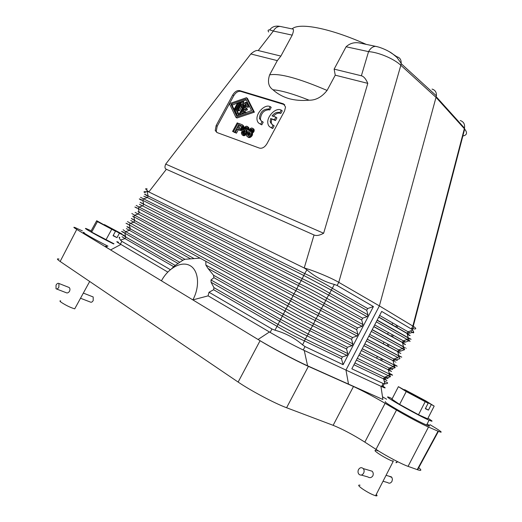 <?xml version="1.0" encoding="UTF-8"?>
<svg xmlns="http://www.w3.org/2000/svg" width="522" height="522" viewBox="0 0 522 522"><rect width="100%" height="100%" fill="white"/><g stroke="black" fill="none" stroke-linecap="round" stroke-linejoin="round"><path stroke-width="0.78" d="M432.046 89.086C435.159 90.006 436.62 92.263 436.418 95.872L379.39 305.892L413.802 326.648L412.289 329.578L412.713 330.145L407.95 331.835L407.088 333.304L408.23 337.956L407.369 339.424L403.271 340.879L402.403 342.399L403.552 346.967L402.684 348.481L398.586 349.942L397.718 351.619L398.867 355.984L397.999 357.55L393.895 359.019L396.1 360.03C398.169 360.95 397.568 360.565 394.286 358.875M366.346 340.931L397.908 357.583M412.289 329.578L381.699 311.419L351.841 368.819L383.155 383.507L381.582 386.554L345.969 370.085L379.39 305.892L338.765 282.337C330.961 277.737 314.264 270.787 304.228 267.956L306.89 269.841C315.275 276.973 324.423 281.841 334.348 284.438L329.676 293.24L368.003 314.883L366.731 310.322L367.658 308.541L373.406 306.571L343.111 364.695L305.031 346.575L303.243 349.988L344.396 369.348L304.241 350.464L307.595 365.811C295.282 360.304 271.016 347.404 258.051 339.483L260.073 340.709C272.862 348.533 296.764 361.217 308.404 366.359L353.479 386.515C362.731 390.808 373.276 396.4 385.112 403.31L364.839 442.121C353.198 434.78 342.634 429.182 333.134 425.319L286.591 407.741C274.546 403.297 250.58 390.606 238.136 382.065L60.147 261.463L76.76 229.399L110.592 249.94C105.353 246.73 104.152 245.594 106.997 246.547M249.855 130.996L250.534 131.622L251.584 131.211L252.178 130.122L251.826 129.221L250.795 129.254L249.973 130.259L249.855 130.996L250.723 131.622M250.325 131.544L249.973 131.296M385.373 401.601L385.223 401.894C385.954 403.682 416.98 421.071 426.604 425.038C429.182 426.128 430.095 426.298 429.352 425.541L427.185 423.903M381.582 386.554L380.936 386.26L382.907 399.506L307.595 365.811M429.834 424.595L430.794 425.162C441.305 431.42 443.844 433.488 438.415 431.355L428.484 427.035C422.128 424.308 406.507 416.021 396.505 410.064L385.112 403.31M382.502 396.792L386.613 399.206M344.396 369.348L345.969 370.085L348.546 384.309M303.243 349.988L302.721 349.74C294.336 345.792 278.8 337.519 270.161 332.397L208.082 295.811L209.022 292.242L271.962 328.99L270.161 332.397M304.241 350.464L302.721 349.74M411.401 328.873L412.856 326.054L464.339 128.693L436.118 97.438L400.831 65.283C394.006 58.745 378.359 52.22 368.552 51.626L361.374 75.781C363.749 76.388 365.889 78.913 367.795 83.363L323.633 233.256C319.614 235.435 316.417 236.009 314.035 234.978L166.361 169.285L148.829 191.939C145.246 189.049 144.711 188.083 147.23 189.049M239.096 129.665L237.282 129.025L235.429 132.457L234.6 132.164L239.233 123.597L242.43 124.823L242.782 125.841L241.575 128.745L240.388 129.606L239.096 129.665L240.799 130.507L239.755 129.769M232.584 131.44L237.203 122.898L238.032 123.179L233.406 131.733L232.584 131.44L236.466 133.188L238.319 129.763L237.282 129.025M238.319 129.763L240.133 130.402M273.378 116.315C275.603 113.757 277.867 112.732 280.164 113.241L280.816 113.45L282.245 110.794L280.575 109.803C275.251 107.793 266.781 116.66 267.825 123.107C268.119 125.371 269.195 126.846 271.042 127.525L271.694 127.746L273.123 125.078L274.154 125.848L272.725 128.51L271.694 127.746M270.337 127.218L272.725 128.51M368.003 314.883L367.07 316.671L362.627 318.192L361.694 319.979L298.395 285.586L299.387 283.714C306.943 287.185 320.567 294.434 326.752 298.264L324.332 303.419C315.797 298.414 306.636 293.54 296.842 288.803L139.074 207.019L138.245 208.532C134.18 206.634 133.776 206.523 137.032 208.193M139.459 204.298L298.395 285.586L295.85 290.689L323.34 305.305L324.332 303.419L362.966 324.547L361.694 319.979M362.966 324.547L362.033 326.335L357.583 327.862L356.65 329.65L293.038 295.72L294.03 293.847C301.54 297.429 315.171 304.678 321.421 308.411L318.975 313.611L134.604 215.214L133.776 216.734L132.568 216.18M135.1 212.389L293.038 295.72L290.467 300.874C299.909 306.297 309.083 311.171 317.983 315.503L318.975 313.611L357.922 334.224L356.65 329.65M357.922 334.224L356.989 336.011L352.533 337.545L351.6 339.339L315.092 320.456C308.476 317.409 294.826 310.153 287.674 305.879L274.996 330.198L271.962 328.99M352.872 343.913L351.932 345.708L312.613 325.715L309.742 330.641C303.067 327.699 289.403 320.436 282.298 316.051L213.916 277.704L213.518 275.244L208.043 268.484L285.077 311.073C294.473 316.606 303.654 321.487 312.613 325.715L313.611 323.829L352.872 343.913L351.6 339.339M346.536 349.042L309.742 330.641L308.234 334.054L347.809 353.622L346.536 349.042L347.476 347.241L351.932 345.708M347.809 353.622L346.876 355.423L342.406 356.957L341.473 358.758L304.385 340.846C297.644 338.002 283.968 330.733 276.914 326.237L213.655 289.736L213.935 287.629L277.913 324.351L305.377 338.954L302.597 344.872C294.826 338.08 285.625 333.193 274.996 330.198M343.111 364.695L341.473 358.758M346.876 355.423L307.236 335.946C298.219 331.816 289.031 326.929 279.681 321.291L211.077 282.265L210.999 279.968L280.679 319.405L308.234 334.054L305.377 338.954L342.406 356.957M131.825 213.498L134.604 215.214L138.434 213.922L139.263 212.402L138.245 208.532L295.85 290.689L294.03 293.847L137.925 211.612M126.376 228.597L129.476 230.352L130.304 228.832L129.293 224.949L130.122 223.429L133.958 222.131L134.787 220.61L133.776 216.734L290.467 300.874L287.674 305.879L205.851 261.3L205.87 265.085L208.043 268.484M205.851 261.3L200.05 258.136L184.945 259.303L182.837 260.276L129.476 230.352L125.639 231.657L179.783 262.298L182.837 260.276M122.011 236.714L124.993 238.587L125.822 237.06L124.804 233.177L125.639 231.657L123.088 229.713M124.51 235.605C121.372 234.065 121.815 234.548 125.822 237.06L175.209 265.411L179.783 262.298M347.476 347.241L310.734 328.756L283.296 314.166L213.518 275.244M352.533 337.545L316.084 318.577L313.611 323.829L205.87 265.085M133.462 219.599C130.213 217.818 130.657 218.157 134.787 220.61L316.084 318.577L317.983 315.503L356.989 336.011M241.471 125.769L239.487 124.954L237.862 127.955L239.957 128.562L240.857 128.236L241.647 127.107L241.471 125.769M241.503 125.809L241.073 125.502M249.124 129.965L250.39 128.471L251.578 127.975L252.824 128.405L253.15 130.2L251.389 132.438L251.5 133.776L250.384 135.85L249.17 136.718L247.787 136.881L246.534 135.779L246.508 134.474L247.617 132.405L248.903 131.564L249.124 129.965M381.954 386.724L382.6 387.017C386.182 388.577 385.999 388.12 382.052 385.641M366.731 310.322L331.092 290.004L303.745 275.466L302.212 278.644C312.045 283.276 321.2 288.144 329.676 293.24L328.69 295.126L301.22 280.523L302.212 278.644L143.543 198.823L142.715 200.337C138.591 198.477 138.18 198.438 141.488 200.226M119.838 237.451C118.729 236.825 118.951 237.706 120.517 240.107L124.993 238.587L173.741 266.709L171.823 268.504M305.031 346.575L302.597 344.872M373.406 306.571L337.114 285.482L334.348 284.438M143.818 196.22L147.367 197.538L303.745 275.466L304.731 273.593C312.332 276.96 325.95 284.203 332.077 288.137L367.658 308.541M118.507 242.241C115.714 241.092 116.341 241.712 120.373 244.12L121.88 241.36L120.517 240.107M121.88 241.36L170.355 269.665M240.799 130.507L242.613 129.482L243.441 128.112L242.41 127.368M243.441 128.112L243.774 127.335L242.737 126.592M161.442 280.816C168.306 267.969 181.506 260.759 190.021 265.607C198.634 270.259 200.174 286.415 192.859 299.896L110.592 249.94L120.908 244.433M413.802 326.648C417.019 328.873 416.288 329.48 411.597 328.488M412.713 330.145L413.6 331.907C414.09 333.401 413.032 333.082 410.442 330.948M247.324 136.712L249.568 137.619L251.989 135.883L252.544 134.519L252.426 133.182L254.188 130.95L253.855 129.156L252.491 128.164M383.155 383.507L385.04 383.859C388.74 383.481 388.485 382.652 384.277 381.36M246.325 126.167L247.748 126.911L247.617 129.182L246.73 129.13L246.834 127.753L246.103 127.244L244.87 127.844L243.461 129.789L244.688 129.188L245.842 129.593L246.28 130.644L245.999 132.353L244.172 134.545L242.097 134.839L241.347 133.025L242.286 130.272L244.224 127.361L246.325 126.167M356.389 360.076L390.417 376.708L389.484 374.059C393.705 375.86 393.621 375.559 389.229 373.158M354.875 362.986L384.486 377.21L383.722 378.952L386.58 378.078L384.486 377.21L388.603 375.736L389.471 374.052L357.309 358.301M379.611 315.425L410.292 333.082L407.088 333.304L378.789 317.017M377.191 320.09L408.23 337.754C412.099 339.724 412.093 339.829 408.217 338.06M377.099 320.26L408.23 337.956L409.346 340.709C410.931 341.806 410.038 341.46 406.658 339.678M376.271 321.852L409.346 340.709L405.574 342.047L403.101 341.003M372.232 329.617L403.552 346.804C407.486 348.729 407.486 348.748 403.552 346.862M372.16 329.754L403.552 346.967L404.628 349.681L402.292 348.624M371.312 331.385L404.628 349.681L400.844 351.032L398.664 349.916M367.266 339.163L398.867 355.873C402.893 357.759 402.873 357.681 398.801 355.626M367.22 339.254L398.867 355.984L399.898 358.673L393.027 360.695C397.301 363.142 397.301 363.123 393.02 360.63L363.899 345.629M368.826 336.161L397.718 351.619C401.894 354.092 401.92 354.177 397.784 351.874M361.374 350.497L393.301 366.64L394.169 364.956C398.299 366.809 398.247 366.62 394.019 364.389M247.748 133.88L247.722 135.296L248.805 135.681L250.077 134.702L250.338 132.849L249.248 132.464L247.983 133.443L247.748 133.88L248.785 134.617L250.449 133.214M248.648 135.668L248.629 135.081L247.591 134.337M248.629 135.081L248.785 134.617M364.793 343.913L393.895 359.019L393.02 360.643M359.841 353.44L389.19 368.108L393.301 366.64L395.161 367.684L393.451 366.535M358.921 355.208L388.335 369.798L389.19 368.108L391.343 369.047C393.497 369.935 393.014 369.543 389.895 367.853M388.342 369.446C392.668 372.069 392.668 372.186 388.335 369.798L395.161 367.684L394.175 365.015L362.268 348.774M243.095 128.758L242.058 128.014M369.739 334.406L400.844 351.032L397.718 351.508L368.871 336.07M373.772 326.661L402.403 342.556C406.481 345.055 406.534 345.244 402.56 343.13M248.831 137.619L247.787 136.881M374.679 324.906L405.574 342.047L402.403 342.399L373.837 326.537M378.704 317.18L407.088 333.506C411.055 336.018 411.14 336.318 407.323 334.393M410.292 333.082L413.6 331.907M385.04 383.859L383.722 378.952C388.016 381.236 388.009 381.014 383.69 378.293M390.417 376.708L386.58 378.078C388.812 378.939 388.446 378.535 385.484 376.851M245.327 129.286L246.717 128.099L245.679 127.355M236.466 133.188L235.429 132.457M246.73 129.13L248.537 130.141L247.5 129.397M248.537 130.141L247.617 129.182M248.629 135.596L247.585 134.859M248.655 129.926L248.896 127.955L247.226 126.35M380.936 386.26L347.437 370.764M248.87 129.358L247.833 128.614M248.948 128.875L247.911 128.125M280.816 113.45L279.146 112.458C276.699 111.943 274.344 113.091 272.079 115.904L275.87 117.117L274.442 119.773L270.657 118.546L270.207 121.737L272.477 124.862L273.123 125.078M270.657 118.546L275.466 120.549L276.895 117.894L275.87 117.117M271.681 119.316L271.231 122.5L272.138 124.732M275.466 120.549L274.442 119.773M250.214 137.462L249.17 136.718M250.893 137.051L249.855 136.314M260.772 124.073L260.139 123.864C258.416 123.231 257.385 121.874 257.059 119.779C255.852 113.457 264.289 104.387 269.561 106.384L270.2 106.586L268.784 109.202L268.145 109.007C262.984 109.196 260.06 112.308 259.382 118.344L261.555 121.241L262.188 121.45L260.772 124.073L261.803 124.836L263.212 122.213L262.188 121.45M259.499 123.59L261.803 124.836M281.795 26.766L280.144 26.42C277.391 26.42 275.12 27.966 273.332 31.046L292.216 35.131L280.888 56.089L258.24 50.549C256.361 50.125 253.894 51.26 250.841 53.968L165.702 164.097L323.633 233.256M165.702 164.097C164.547 166.812 164.769 168.541 166.361 169.285M396.505 410.064L376.01 449.37C385.804 455.778 401.464 464.078 408.067 466.361L417.613 469.767C421.619 471.059 421.893 470.276 418.435 467.425M376.01 449.37L364.839 442.121M59.032 259.088C56.559 258.449 56.931 259.238 60.147 261.463M261.261 121.124L260.406 119.107C261.085 113.072 264.002 109.966 269.163 109.783L269.802 109.985L271.212 107.369L270.2 106.586M250.899 131.622L251.245 130.572L252.191 129.867L251.147 129.117M252.126 129.554L251.513 129.117M269.443 331.979L258.051 339.483L192.859 299.896L208.154 295.857M243.774 127.335L243.82 126.585L242.782 125.841M243.82 126.585L242.71 125.306M128.092 224.179C124.947 222.724 125.345 222.979 129.293 224.949L190.282 258.664M128.986 227.592C125.795 225.935 126.239 226.346 130.304 228.832L184.945 259.303M213.916 277.704L210.999 279.968M252.283 135.335L251.245 134.598M252.544 134.519L251.5 133.776M251.832 130.004L250.795 129.254M130.735 220.493L200.05 258.136M127.459 221.602L194.145 258.631M142.389 203.645C139.028 201.629 139.472 201.818 143.733 204.206L142.904 205.72L139.074 207.019L136.183 205.407M146.839 195.691C143.426 193.551 143.876 193.662 148.189 196.024L147.367 197.538L143.543 198.823L140.548 197.316M241.96 130.024L240.923 129.28M242.613 129.482L241.575 128.745M213.655 289.736L209.022 292.242M249.568 137.619L248.531 136.881M250.912 131.361L249.875 130.611M120.373 244.12L167.79 272.066M248.511 127.309L247.474 126.565M253.738 131.955L252.7 131.211M253.973 131.518L252.935 130.774M123.616 232.192C120.523 230.848 120.921 231.174 124.804 233.177L177.976 263.427M269.802 109.985L268.784 109.202M304.209 267.988L148.829 191.939M145.521 192.729C143.015 191.946 143.517 191.548 147.015 191.522L148.809 191.972M248.087 135.557L247.722 135.296M239.069 128.379L240.518 125.691L239.487 124.954M254.188 130.95L253.15 130.2M243.748 126.05L242.43 124.823M241.425 130.343L240.388 129.606M246.834 127.753L246.103 127.244M250.377 132.98L249.692 132.49M254.149 129.645L253.118 128.895M253.855 129.156L252.824 128.405M250.286 133.208L249.248 132.464M366.235 44.383C329.767 27.973 299.145 22.322 292.072 28.906M367.795 83.363L335.241 75.181L334.132 69.119L361.374 75.781M175.209 265.411L173.741 266.709M211.077 282.265L213.935 287.629M248.779 127.662L247.748 126.911M76.76 229.399C73.452 227.37 72.969 226.796 75.312 227.677L82.411 230.9M84.192 232.531C79.533 230.861 94.351 239.389 107.95 246.169M251.421 136.594L250.384 135.85M251.989 135.883L250.952 135.139M251.5 130.272L250.462 129.528M240.518 125.691L241.732 126.115M251.245 130.572L250.208 129.828M249.02 134.187L247.983 133.443M249.333 133.776L248.296 133.032M251.01 131.009L249.973 130.259M254.227 130.187L253.19 129.436M249.803 133.423L248.759 132.679M252.7 133.019L251.663 132.275M253.366 132.477L252.328 131.727M252.583 133.756L251.545 133.012M252.426 133.182L251.389 132.438M281.234 110.005L279.805 112.667M248.896 127.955L247.859 127.205M258.24 50.549L273.332 31.046C268.726 29.291 267.166 29.604 268.66 31.992M335.241 75.181L327.079 90.443C321.787 97.085 315.79 100.341 309.089 100.198C301.644 100.85 294.839 100.296 288.679 98.541C282.585 96.674 277.358 93.751 272.993 89.777C268.478 86.756 267.355 81.784 269.626 74.855L277.319 60.624L250.841 53.968M280.888 56.089L277.319 60.624M364.663 44.057L360.389 43.163C354.849 41.917 350.079 43.117 346.093 46.771L334.132 69.119M292.216 35.131C293.658 31.209 293.853 29.186 292.809 29.062L292.235 28.945M248.948 128.36L247.917 127.616M269.691 29.956C271.936 26.7 275.42 25.519 280.144 26.42L292.809 29.062M436.275 96.798L464.482 128.092L464.665 129.065C467.732 132.947 466.975 135.296 462.401 136.111M216.147 125.548L215.227 130.493L216.937 132.523L259.46 148.111C262.253 148.705 264.752 147.243 266.964 143.72L284.536 111.036L285.547 106.964L283.302 103.774L239.67 90.6C237.105 90.221 234.796 91.676 232.74 94.965L216.147 125.548L217.185 126.272L216.271 131.211L216.937 132.529M243.239 130.865L242.28 132.973L243.063 133.893L244.042 133.599L245.327 131.218L244.929 130.435L244.048 130.383L243.239 130.865L244.276 131.609L244.603 131.335L243.565 130.598M234.522 108.596L234.424 109.059L235.305 108.85L238.423 102.827L237.536 103.03L234.522 108.596M245.268 113.039L244.42 112.413L244.988 111.532L243.095 111.786L244.492 109.209L245.699 109.6L246.514 108.713L247.239 106.788M248.087 107.408L249.059 106.658L248.035 105.894L247.063 106.645L246.495 105.503L245.105 108.074L246.319 108.465M248.035 105.894L247.095 103.963L246.221 104.263L241.764 112.504L242.097 113.196L244.42 112.413M246.475 97.705L253.359 111.408L235.885 117.267L229.386 103.663L246.475 97.705L247.493 98.475L254.384 112.171L253.359 111.408M231.096 104.504L236.596 115.956L251.558 110.586L245.771 99.004L231.363 104.022L231.096 104.504L232.12 105.255L231.083 104.459M242.41 105.216L245.686 102.221L246.162 102.632L240.25 113.548L239.357 113.744L243.976 104.922L241.242 107.075L241.575 104.159L238.476 109.888L237.588 110.09L237.68 109.627L242.149 101.372L242.86 101.216L242.41 105.216M240.616 102.488L236.362 110.344L237.823 113.404L236.864 114.161L235.376 111.01L235.572 110.083L239.82 102.234L240.714 102.038L241.281 102.984M284.751 104.739L240.681 91.37C238.117 90.985 235.813 92.44 233.758 95.722L232.74 94.965M217.185 126.272L229.419 103.728M229.465 103.637L233.758 95.722M235.885 117.267L236.916 118.011L254.384 112.171M242.097 134.839L243.52 135.713L244.459 135.661L246.567 133.958L247.258 130.983L245.516 129.352M232.107 105.209L237.569 102.971M238.371 102.697L239.852 102.181M240.662 101.901L242.143 101.385M242.841 101.144L246.247 99.963M237.171 115.767L232.12 105.255M243.65 104.08L243.617 101.777M246.945 103.826L246.984 102.841M241.216 114.403L241.869 113.209M239.696 113.998L240.459 114.657M241.412 107.199L242.345 107.943M237.921 110.331L238.613 110.84L239.5 110.638L241.366 107.199M244.798 111.29L245.516 109.972L246.723 110.364L247.532 109.476L247.095 109.144M245.849 112.843L245.66 112.034M242.012 113.215L242.769 113.881M249.059 106.658L247.917 104.576M237.895 114.905L238.854 114.155L237.386 111.095L237.804 110.331M234.75 109.294L235.605 110.025M245.516 109.972L244.492 109.209M237.386 111.095L236.362 110.344M234.443 132.464L233.406 131.733M239.056 123.916L238.032 123.179M246.234 128.314L245.203 127.57M243.363 133.847L243.833 132.092L242.795 131.355M243.833 132.092L244.276 131.609M243.487 132.738L242.443 132.001M243.343 133.332L242.306 132.595M243.324 133.71L242.28 132.973M243.095 133.886L242.41 133.404M245.164 130.735L244.55 130.298M244.603 131.335L245.086 131.12L244.048 130.383M245.908 128.588L244.87 127.844M245.464 129.071L244.427 128.327M246.88 130.337L245.842 129.593M247.147 130.689L246.11 129.945M247.258 130.983L246.221 130.239M247.317 131.387L246.28 130.644M247.311 131.903L246.273 131.159M247.232 132.392L246.195 131.648M247.036 133.097L245.999 132.353M246.567 133.958L245.529 133.221M246.064 134.559L245.02 133.815M245.673 134.937L244.635 134.2M245.209 135.289L244.172 134.545M244.805 135.531L243.767 134.793M244.459 135.661L243.415 134.924M243.957 135.74L242.919 135.009M243.52 135.713L242.476 134.976M377.523 46.778L375.683 46.354C372.891 46.419 370.516 48.174 368.552 51.626L346.093 46.771M392.211 398.671L390.365 397.836C388.146 396.877 387.246 396.648 387.663 397.164C388.459 398.834 419.512 416.132 429.084 420.197C431.642 421.313 432.542 421.508 431.779 420.784L428.001 418.161M434.173 406.103L404.602 389.627L425.815 400.916L434.173 406.103L427.662 418.827L418.507 414.722L399.617 404.406L391.937 399.199L398.403 386.658L428.138 403.232L406.22 391.565L398.403 386.658M360.069 485.192C357.648 484.729 358.399 485.936 362.314 488.801C367.423 492.233 371.847 494.549 375.586 495.75C377.262 496.141 377.484 495.711 376.251 494.451M368.284 477.186C370.059 478.093 371.586 477.637 372.865 475.816C373.543 474.093 373.302 472.56 372.147 471.209L369.583 470.452M431.231 404.7L428.451 410.135L425.476 408.426M428.138 403.232L425.339 408.693L428.451 410.135M418.507 414.722L425.13 401.803M399.617 404.406L406.22 391.565M91.18 230.783L86.319 228.656C81.034 226.652 100.002 237.301 113.594 243.937M113.972 243.787L91.683 232.12L91.056 231.011L96.694 220.728L115.492 231.246L97.431 221.635L96.694 220.728M122.389 234.704L119.407 233.21L116.987 237.647L113.202 235.448M115.492 231.246L113.059 235.709L116.987 237.647M105.933 239.885L111.695 229.347M91.683 232.12L97.431 221.635M119.407 233.21L104.354 224.577L121.939 233.928M60.689 300.881C59.567 300.711 59.691 301.155 61.067 302.205C65.889 305.363 70.444 307.575 74.724 308.848L75.109 308.143M66.255 292.738C67.338 293.253 68.434 292.77 69.53 291.289C70.176 289.625 70.059 288.366 69.185 287.511L68.656 287.309M363.645 473.154C364.395 471.431 364.258 469.904 363.234 468.58C361.485 467.118 359.899 467.471 358.483 469.617C357.681 471.523 357.903 473.134 359.143 474.452C360.859 475.607 362.359 475.17 363.645 473.154M383.017 481.251L387.585 482.55C389.281 483.672 390.743 483.268 391.976 481.336L392.42 479.333L391.892 477.434L388.857 476.142M58.882 287.139L58.927 283.479C57.981 282.963 57.022 283.505 56.05 285.097L56.017 288.77C56.963 289.266 57.916 288.725 58.882 287.139M80.519 298.245L90.384 302.062C91.343 302.558 92.29 302.049 93.223 300.515L93.184 296.953L92.622 296.731M353.479 386.515L333.134 425.319M308.404 366.359L286.591 407.741M360.389 43.163L375.683 46.354C378.926 46.967 382.841 48.402 387.422 50.66C390.423 52.494 389.843 51.371 396.87 57.348L400.746 62.731L401.15 63.632L400.831 65.283L338.765 282.337L337.114 285.482M314.035 234.978L304.228 267.956M272.073 128.288L271.042 127.525M376.61 358.196L377.419 356.428M383.174 343.841L383.983 342.073M387.539 334.302L388.342 332.54M391.898 324.769L392.707 323.007M380.584 360.206L381.386 358.444M387.102 345.936L387.898 344.187M391.428 336.462L392.231 334.713M395.761 326.987L396.557 325.239M357.583 327.862L321.421 308.411L323.34 305.305L362.033 326.335M362.627 318.192L326.752 298.264L328.69 295.126L367.07 316.671M301.22 280.523L299.387 283.714L143.733 204.206L142.715 200.337L301.22 280.523M306.89 269.841L304.731 273.593L148.189 196.024L147.015 191.522M363.88 345.675L393.027 360.695L394.169 364.956L362.294 348.729M388.322 369.791L389.471 374.052L388.335 369.798M353.955 364.748L383.611 378.894L384.949 383.866M261.17 124.621L260.139 123.864M280.164 113.241L279.146 112.458M260.073 340.709L238.136 382.065M428.484 427.035L408.067 466.361M417.235 469.63L438.049 431.198M436.418 95.872L401.15 63.632C401.398 59.86 399.963 57.564 396.837 56.748L389.249 51.652M269.163 109.783L268.145 109.007M327.079 90.443C298.695 78.287 279.544 73.093 269.626 74.855M309.089 100.198C293.227 93.901 281.195 90.423 272.993 89.777M284.314 104.57L283.302 103.774M240.681 91.37L239.67 90.6M232.381 104.772L231.363 104.022M241.281 114.305L240.25 113.548M247.18 103.402L246.162 102.632M242.449 107.747L241.588 107.108M239.5 110.638L238.476 109.888M243.885 102.097L242.867 101.333M246.723 110.364L245.699 109.6M247.343 109.228L246.456 108.569M249.027 106.553L248.002 105.783M248.113 104.726L247.095 103.963M242.952 113.822L242.097 113.196M238.822 114.064L237.791 113.313M235.97 109.339L235.305 108.85M238.991 103.774L238.326 103.278M413.248 326.296L464.665 129.065L464.482 128.092C465.043 124.21 463.634 121.685 460.254 120.53M381.686 360.761L382.489 359.006M388.192 346.523L388.988 344.774M392.511 337.062L393.307 335.313M396.831 327.607L397.627 325.858M384.244 383.84L382.6 387.017M271.231 122.5L270.207 121.737M417.613 469.767L438.415 431.355M270.526 123.016L271.199 121.828M260.406 119.107L259.382 118.344M216.271 131.211L215.227 130.493M243.885 101.979L242.86 101.216M247.258 103.043L246.234 102.279M247.532 109.476L246.514 108.713M246.012 112.289L244.988 111.532M241.484 102.612L240.714 102.038M238.854 114.155L237.823 113.404M239.193 103.395L238.423 102.827M426.604 425.038L429.084 420.197M372.147 471.209L363.234 468.58M391.52 476.932L386.065 475.32M69.185 287.511L58.927 283.479M93.184 296.953L83.337 293.083M375.873 450.558C371.416 449.279 384.244 457.977 392.505 461.141L393.001 460.75M76.199 272.34L76.525 272.562M368.023 476.984L361.309 475.066M375.586 495.75L393.327 461.141M74.724 308.848L89.68 281.475M66.222 292.718L56.552 288.979M375.82 449.533L377.713 450.91M396.231 462.185C395.702 463.079 396.191 462.923 397.699 461.729"/></g></svg>
